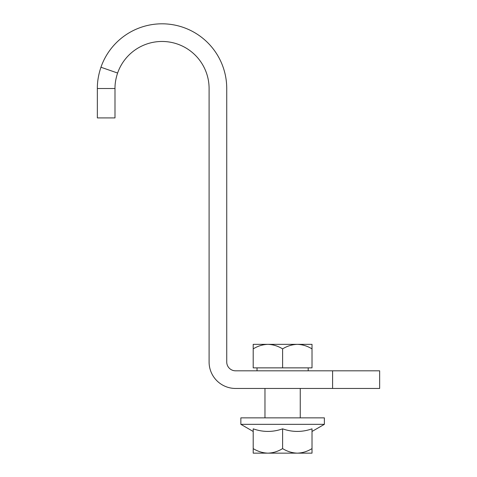 <?xml version="1.0" encoding="UTF-8"?>
<svg xmlns="http://www.w3.org/2000/svg" width="477" height="477" viewBox="0 0 477 477"><rect width="100%" height="100%" fill="white"/><g stroke="black" fill="none" stroke-linecap="round" stroke-linejoin="round"><path stroke-width="0.72" d="M209.093 361.989L209.093 88.507A47.05 47.05 0 0 0 117.61 73.041L100.945 67.239A64.693 64.693 0 0 1 226.736 88.507L226.736 361.989A8.825 8.825 0 0 0 235.56 370.814L332.6 370.814L332.6 388.457L235.56 388.457A26.468 26.468 0 0 1 209.093 361.989M114.993 117.914L114.993 88.507L97.35 88.507L97.35 117.914L114.993 117.914L97.35 117.914M114.993 88.507C114.939 83.588 115.81 78.431 117.61 73.041M97.35 88.507C97.272 81.734 98.471 74.645 100.945 67.239M332.6 370.814L379.65 370.814L379.65 388.457L332.6 388.457M257.025 370.814L257.025 367.868M308.196 370.814L308.196 367.868M312.018 348.896L312.018 367.868L282.611 367.868L282.611 348.896C287.19 346.052 292.091 344.537 297.314 344.346C302.478 344.519 307.379 346.034 312.018 348.896L312.018 344.346L267.907 344.346C262.744 344.519 257.842 346.034 253.204 348.896L253.204 344.346L267.907 344.346C273.13 344.537 278.031 346.052 282.611 348.896M253.204 348.896L253.204 367.868L282.611 367.868M324.366 424.333L240.855 424.333L240.855 417.864L324.366 417.864L324.366 424.333L312.018 431.464M312.018 448.601L312.018 453.15L297.314 453.15C302.478 452.977 307.379 451.463 312.018 448.601L312.018 428.835C312.018 432.287 312.018 432.287 312.018 428.835C302.239 432.281 292.437 432.281 282.611 428.835L282.611 448.601C287.19 451.445 292.091 452.959 297.314 453.15L253.204 453.15L253.204 448.601C257.783 451.445 262.684 452.959 267.907 453.15C273.071 452.977 277.972 451.463 282.611 448.601M282.611 428.835C272.832 432.281 263.03 432.281 253.204 428.835L253.204 448.601M300.254 388.457L300.254 417.864M264.968 388.457L264.968 417.864M253.204 431.464L240.855 424.333"/></g></svg>

